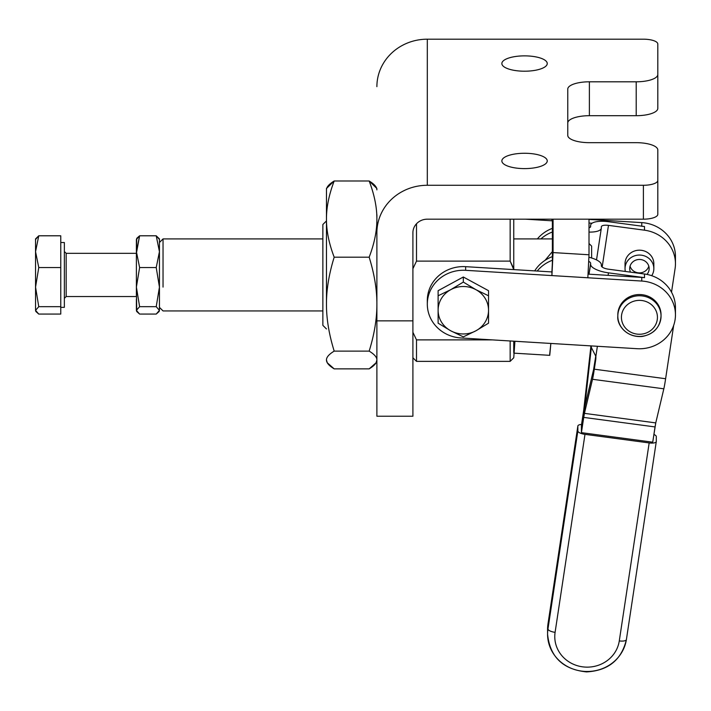 <?xml version="1.0" encoding="UTF-8"?>
<svg xmlns="http://www.w3.org/2000/svg" width="711" height="711" viewBox="0 0 711 711"><rect width="100%" height="100%" fill="white"/><g stroke="black" fill="none" stroke-linecap="round" stroke-linejoin="round"><path stroke-width="1.07" d="M376.892 188.495L369.169 180.994C374.368 194.627 376.946 207.328 376.892 219.095C376.946 230.862 374.368 243.553 369.169 257.186L334.188 257.186C328.989 273.984 326.411 289.644 326.465 304.148L326.465 189.873C326.411 187.135 328.989 184.176 334.188 180.994L326.465 188.495L326.465 219.095C326.411 207.328 328.989 194.627 334.188 180.994C328.989 194.627 326.411 207.328 326.465 219.095L326.465 304.148C326.411 318.661 328.989 334.312 334.188 351.118C328.989 354.291 326.411 357.251 326.465 359.988C326.411 362.734 328.989 365.694 334.188 368.867L369.169 368.867L334.188 368.867L327.273 362.77L326.465 359.988L327.273 362.77M326.465 359.988C326.411 357.251 328.989 354.291 334.188 351.118C328.989 334.312 326.411 318.661 326.465 304.148C326.411 289.644 328.989 273.984 334.188 257.186L369.169 257.186C374.368 273.984 376.946 289.644 376.892 304.148C376.946 318.661 374.368 334.312 369.169 351.118C374.368 354.291 376.946 357.251 376.892 359.988L376.083 362.77L369.169 368.867C374.368 365.694 376.946 362.734 376.892 359.988C376.946 357.251 374.368 354.291 369.169 351.118L334.188 351.118L369.169 351.118C374.368 334.312 376.946 318.661 376.892 304.148C376.946 289.644 374.368 273.984 369.169 257.186C374.368 243.553 376.946 230.862 376.892 219.095C376.946 207.328 374.368 194.627 369.169 180.994L334.188 180.994L369.169 180.994C374.368 184.176 376.946 187.135 376.892 189.873M334.188 257.186C328.989 243.553 326.411 230.862 326.465 219.095C326.411 230.862 328.989 243.553 334.188 257.186M376.892 407.75L376.892 232.737A50.419 47.45 -0 0 1 427.311 185.278L427.311 39.185A50.419 47.45 180 0 0 376.892 86.644A50.419 47.45 -0 0 1 427.311 39.185L643.402 39.185A14.407 4.87 180 0 1 657.808 44.055L657.808 108.392A21.606 7.306 180 0 1 636.203 115.697L589.383 115.697A21.606 7.306 0 0 0 567.769 122.994A21.606 7.306 180 0 1 589.383 115.697L589.383 81.801A21.606 7.306 0 0 0 567.769 89.106L567.769 135.366A21.606 7.306 0 0 0 589.383 142.671L636.203 142.671A21.606 7.306 180 0 1 657.808 149.977L657.808 180.407A14.407 4.87 180 0 1 643.402 185.278L427.311 185.278A50.419 47.45 180 0 0 376.892 232.737L376.892 416.228L412.904 416.228L412.904 320.865L376.892 320.865L412.904 320.865L412.904 232.737A14.407 13.562 -0 0 1 427.311 219.175A14.407 13.562 180 0 0 412.904 232.737L412.904 407.75M376.892 219.095L376.892 304.148M581.42 428.982L581.42 425.329L583.722 410.069L581.42 425.329L581.42 428.982L583.722 413.722A18.006 0.853 -82.4 0 0 585.517 400.071L591.392 346.986L585.517 400.071A18.006 0.853 97.6 0 1 583.722 413.722L581.42 428.982L583.722 413.749A18.006 0.853 97.6 0 1 585.517 403.661L593.587 369.578L595.676 356.495A21.606 20.335 180 0 0 595.765 355.776A21.606 20.335 -0 0 1 595.676 356.495L595.676 360.148A21.606 20.335 180 0 0 595.889 357.286A21.606 20.335 180 0 0 595.862 356.353L597.382 346.284L595.862 356.353L590.512 345.866L595.862 356.353A21.606 20.335 -0 0 1 595.676 360.148L595.676 356.495L593.587 369.578L585.517 403.661A18.006 0.853 -82.4 0 0 583.722 413.749L581.42 432.652L581.42 429M584.984 434.35A7.199 2.409 -171.4 0 1 577.856 430.964L547.968 628.951A7.199 2.409 8.6 0 0 555.095 632.346L584.984 434.35L555.095 632.346A7.199 2.409 -171.4 0 1 547.968 628.951A39.62 37.283 180 0 0 547.577 634.203A39.62 37.283 -0 0 1 547.968 628.951L577.856 430.964L577.856 426.093A7.199 2.409 -171.4 0 1 577.865 425.969A7.199 2.409 -171.4 0 1 581.554 424.449A7.199 2.409 8.6 0 0 577.856 426.093L547.968 624.08L577.856 426.093L577.856 430.964A7.199 2.409 8.6 0 0 584.984 434.35L649.17 442.926L619.281 640.922A32.413 30.502 -0 0 1 582.629 666.838A32.413 30.502 -0 0 1 555.095 632.346A32.413 30.502 180 0 0 582.629 666.838A32.413 30.502 180 0 0 619.281 640.922A7.199 2.409 8.6 0 0 626.4 639.562A7.199 2.409 -171.4 0 1 619.281 640.922L649.17 442.926L584.984 434.35M656.297 441.451A7.199 2.409 -171.4 0 1 656.289 441.567A7.199 2.409 -171.4 0 1 649.17 442.926A7.199 2.409 8.6 0 0 656.297 441.451L656.297 436.581A7.199 2.409 8.6 0 0 653.907 434.439A7.199 2.409 -171.4 0 1 656.297 436.581L656.297 441.451M548.003 623.84A7.199 2.409 8.6 0 0 547.977 623.965A7.199 2.409 8.6 0 0 547.968 624.08A7.199 2.409 -171.4 0 1 547.977 623.965L577.865 425.969M626.373 639.687A39.62 37.283 -0 0 1 584.264 671.38A39.62 37.283 -0 0 1 547.577 634.203L547.577 629.333A39.62 37.283 -0 0 1 547.968 624.08L547.968 628.951L547.968 624.08A39.62 37.283 180 0 0 547.577 629.333L547.977 623.965M652.734 442.189L581.42 432.652L583.722 417.401L655.035 426.929L655.755 422.903L584.442 413.367L583.722 417.401L584.442 413.367L655.755 422.903L663.834 388.81L592.512 379.283L584.442 413.367L592.512 379.283L663.834 388.81A18.006 0.853 -82.4 0 0 665.62 378.732L594.307 369.196A18.006 0.853 97.6 0 1 592.512 379.283A18.006 0.853 -82.4 0 0 594.307 369.196L595.676 360.148L594.307 369.196L665.62 378.732A18.006 0.853 97.6 0 1 663.834 388.81L655.755 422.903L652.734 442.189L655.035 426.929L583.722 417.401L581.42 432.652L652.734 442.189M590.894 346.337L583.722 410.069L590.894 346.337M675.45 314.875A36.012 33.897 -0 0 1 637.109 348.701A36.012 33.897 180 0 0 675.379 317.062A36.012 33.897 180 0 0 641.757 281.049L641.757 277.397L608.092 275.353L641.757 277.397A36.012 33.897 -0 0 1 644.504 277.663A36.012 33.897 180 0 0 641.757 277.397L641.757 281.049A36.012 33.897 -0 0 1 675.45 314.875L675.45 307.57A36.012 33.897 180 0 0 644.504 274.011L644.504 277.663L608.465 272.846L608.092 275.353L608.465 272.846A18.006 6.026 -171.4 0 1 590.637 264.376L588.992 274.188L590.637 263.292A7.199 2.409 8.6 0 0 588.797 261.408A7.199 2.409 -171.4 0 1 590.637 263.292L590.637 264.376A18.006 6.026 8.6 0 0 608.465 272.846L644.504 277.663L644.504 274.011L608.465 269.193L644.504 274.011A36.012 33.897 -0 0 1 675.237 311.222M608.465 269.193A7.199 2.409 -171.4 0 1 601.337 265.807L601.337 264.723A18.006 6.026 8.6 0 0 588.966 257.266A18.006 6.026 -171.4 0 1 601.337 264.723L601.337 265.807A7.199 2.409 8.6 0 0 608.465 269.193M673.673 325.389L665.62 378.732L673.673 325.389M537.205 271.033A36.012 33.897 -0 0 1 552.376 260.27A36.012 33.897 180 0 0 537.205 271.033M552.376 256.618A36.012 33.897 180 0 0 534.69 270.882A36.012 33.897 -0 0 1 552.376 256.618M608.465 225.369L602.173 267.06L608.465 225.369L644.504 230.186L608.465 225.369A7.199 2.409 8.6 0 0 601.346 226.729A7.199 2.409 8.6 0 0 601.337 226.845A7.199 2.409 -171.4 0 1 608.465 225.369M671.522 292.177L675.095 268.509A36.012 33.897 180 0 0 644.504 230.186L644.504 226.533A36.012 33.897 180 0 0 641.757 226.267A36.012 33.897 -0 0 1 644.504 226.533L608.465 221.716L644.504 226.533L644.504 230.186A36.012 33.897 -0 0 1 675.45 263.745A36.012 33.897 -0 0 1 675.095 268.509L671.522 292.177M625.262 266.181A14.407 13.562 -0 0 1 639.153 250.192A14.407 13.562 -0 0 1 653.693 265.647M586.335 400.186L585.517 400.071L586.335 400.186M608.465 221.716A18.006 6.026 8.6 0 0 590.637 225.423L590.637 226.507A7.199 2.409 -171.4 0 1 589.01 227.84A7.199 2.409 8.6 0 0 590.628 226.622A7.199 2.409 8.6 0 0 590.637 226.507L590.637 225.423A18.006 6.026 -171.4 0 1 590.663 225.111A18.006 6.026 -171.4 0 1 608.465 221.716M589.01 232.079A18.006 6.026 8.6 0 0 601.337 227.938L601.337 226.845L601.337 227.938A18.006 6.026 -171.4 0 1 601.31 228.24A18.006 6.026 -171.4 0 1 589.01 232.079M675.45 263.745L675.45 256.44A36.012 33.897 180 0 0 641.757 222.614L641.757 226.169L641.757 222.614L589.01 219.406L641.757 222.614A36.012 33.897 -0 0 1 675.237 260.093M552.376 228.355A36.012 33.897 180 0 0 537.374 238.914A36.012 33.897 -0 0 1 552.376 228.355M540.902 238.914A36.012 33.897 -0 0 1 552.376 232.008A36.012 33.897 180 0 0 540.902 238.914M326.465 220.908L322.865 224.507L322.865 325.354L326.465 328.953M416.504 223.769L416.504 261.115L510.151 261.115L510.151 219.175L510.151 261.115L416.504 261.115L412.904 268.705L416.504 261.115L416.504 223.769M412.904 357.766L416.504 361.366L416.504 339.885L492.296 339.885L416.504 339.885L416.504 361.366L510.151 361.366L510.151 340.969L510.151 361.366L513.751 357.766L514.915 341.262L637.109 348.701L514.915 341.262L513.813 353.145L513.751 341.191L513.751 352.087M416.504 339.885L412.904 332.295L416.504 339.885M427.364 302.326A36.012 33.897 -0 0 1 465.652 266.669L513.751 269.602L510.151 261.115L513.751 268.705L513.751 219.175L513.751 269.602L465.652 266.669L465.652 270.322A36.012 33.897 180 0 0 427.391 301.962A36.012 33.897 180 0 0 461.004 337.974L514.915 341.262L461.004 337.974A36.012 33.897 -0 0 1 427.311 304.148A36.012 33.897 -0 0 1 465.652 270.322L551.914 275.584L465.652 270.322L465.652 266.669A36.012 33.897 180 0 0 427.311 300.495L427.311 304.148M163.041 287.102L163.041 238.914L163.041 287.102M591.632 258.004L591.632 246.122L589.01 243.5M513.751 344.782L513.991 341.2L513.751 344.782M592.041 223.236L589.01 223.05L592.041 223.236M552.376 220.819L525.358 219.175L552.376 220.819M552.029 219.175L551.914 220.792L552.029 219.175M553.069 219.175L553.069 252.583L589.01 254.769L589.01 219.175L589.01 254.769L553.069 252.583L551.914 275.584L587.846 277.77L551.914 275.584L553.069 252.583L553.069 219.175M641.757 281.049L587.846 277.77L589.01 254.769L587.846 277.77L641.757 281.049M617.832 315.488A21.606 20.335 -0 0 1 639.438 294.541A21.606 20.335 -0 0 1 661.034 315.488M513.813 353.145L549.754 355.331L550.856 343.449L549.692 354.274M514.444 341.227L514.471 342.364L514.444 341.227M551.914 271.931L552.376 262.723L551.914 275.584L551.914 271.931L513.751 269.602L551.914 271.931M551.914 219.175L551.914 220.792L551.914 219.175M552.376 219.175L552.376 262.723L552.376 219.175M608.092 275.353L588.095 274.135L608.092 275.353M488.537 310.236A25.214 23.73 180 0 0 475.935 289.688A25.214 23.73 180 0 0 450.721 289.688A25.214 23.73 180 0 0 438.118 310.236A25.214 23.73 180 0 0 450.721 330.784A25.214 23.73 180 0 0 475.935 330.784A25.214 23.73 180 0 0 488.537 310.236L488.537 323.176L475.935 330.784L463.323 336.872L450.721 330.784L438.118 323.176L438.118 290.692L463.323 276.997L488.537 290.692L488.537 323.176L488.537 290.692L463.323 276.997L463.323 282.08L475.935 289.688L488.537 295.776L475.935 289.688L463.323 282.08L463.323 276.997L438.118 290.692L438.118 323.176L438.118 295.776L450.721 289.688L463.323 282.08L450.721 289.688L438.118 295.776L438.118 310.236A25.214 23.73 -0 0 1 450.721 289.688A25.214 23.73 -0 0 1 475.935 289.688A25.214 23.73 -0 0 1 488.537 310.236A25.214 23.73 -0 0 1 475.935 330.784A25.214 23.73 -0 0 1 450.721 330.784A25.214 23.73 -0 0 1 438.118 310.236L438.118 323.176L450.721 330.784L463.323 336.872L475.935 330.784L488.537 323.176L488.537 310.236M524.549 168.605A22.69 7.67 0 0 0 547.239 160.935A22.69 7.67 0 0 0 524.549 153.265A22.69 7.67 0 0 0 501.859 160.935A22.69 7.67 0 0 0 524.549 168.605A22.69 7.67 180 0 1 504.908 157.095A22.69 7.67 180 0 1 544.199 157.095A22.69 7.67 180 0 1 524.549 168.605M524.549 71.207A22.69 7.67 0 0 0 547.239 63.537A22.69 7.67 0 0 0 524.549 55.867A22.69 7.67 0 0 0 501.859 63.537A22.69 7.67 0 0 0 524.549 71.207A22.69 7.67 180 0 1 504.908 59.697A22.69 7.67 180 0 1 544.199 59.697A22.69 7.67 180 0 1 524.549 71.207M643.402 219.175L643.402 185.278L643.402 219.175A14.407 4.87 0 0 0 657.808 214.304L657.808 180.407L657.808 214.304A14.407 4.87 180 0 1 643.402 219.175L427.311 219.175L643.402 219.175M636.203 81.801A21.606 7.306 0 0 0 657.808 74.495L657.808 44.055A14.407 4.87 0 0 0 643.402 39.185L427.311 39.185L427.311 185.278L643.402 185.278A14.407 4.87 0 0 0 657.808 180.407L657.808 149.977A21.606 7.306 0 0 0 636.203 142.671L589.383 142.671A21.606 7.306 180 0 1 567.769 135.366L567.769 89.106A21.606 7.306 180 0 1 589.383 81.801L636.203 81.801L589.383 81.801L589.383 115.697L636.203 115.697L636.203 81.801L636.203 115.697A21.606 7.306 0 0 0 657.808 108.392L657.808 74.495A21.606 7.306 180 0 1 636.203 81.801M651.711 275.708A14.407 13.562 180 0 0 641.873 255.249A14.407 13.562 180 0 0 625.351 271.451A14.407 13.562 -0 0 1 625.031 268.616A14.407 13.562 -0 0 1 639.438 255.053A14.407 13.562 -0 0 1 653.844 268.616A14.407 13.562 -0 0 1 651.711 275.708M629.786 269.762A9.723 9.154 -0 0 1 642.131 259.817A9.723 9.154 -0 0 1 646.948 274.419A9.723 9.154 180 0 0 649.161 268.625A9.723 9.154 180 0 0 639.447 259.462A9.723 9.154 180 0 0 629.706 268.616A9.723 9.154 180 0 0 629.786 269.762A9.723 9.154 180 0 0 630.461 272.135A9.723 9.154 -0 0 1 629.786 269.762M648.805 266.181A9.723 9.154 -0 0 1 639.438 272.891A9.723 9.154 -0 0 1 630.062 266.181A9.723 9.154 180 0 0 639.438 272.891A9.723 9.154 180 0 0 648.805 266.181M653.844 268.616L653.844 263.745A14.407 13.562 180 0 0 639.438 250.183A14.407 13.562 180 0 0 625.031 263.745L625.031 268.616M661.043 316.093L661.043 314.875A21.606 20.335 180 0 0 639.438 294.541A21.606 20.335 180 0 0 617.823 314.875L617.823 316.093A21.606 20.335 -0 0 1 639.438 295.758A21.606 20.335 -0 0 1 661.043 316.093A21.606 20.335 -0 0 1 642.149 336.267A21.606 20.335 -0 0 1 617.823 316.093C616.748 324.394 625.956 337.796 642.122 336.481C653.782 334.214 660.092 327.416 661.043 316.093A21.606 20.335 180 0 0 639.438 295.758A21.606 20.335 180 0 0 617.823 316.093M641.695 334.126A18.006 16.948 180 0 0 653.773 307.063A18.006 16.948 180 0 0 622.836 310.751A18.006 16.948 180 0 0 641.695 334.126A18.006 16.948 -0 0 1 622.836 310.751A18.006 16.948 -0 0 1 653.773 307.063A18.006 16.948 -0 0 1 641.695 334.126M551.478 271.904A21.606 20.335 -0 0 1 551.923 271.744A21.606 20.335 180 0 0 551.478 271.904M545.053 260.333L552.376 251.605M60.764 307.348L64.363 307.348L64.363 242.522L60.764 242.522M60.764 267.54L60.764 235.794L38.767 235.794L35.55 238.914L35.55 251.667L35.55 239.491L38.767 235.794L35.55 251.667L38.767 267.54L35.55 287.102L35.55 251.667L38.767 235.794L60.764 235.794L60.764 267.54L38.767 267.54L60.764 267.54L60.764 306.672L60.764 263.977M35.55 298.202L35.55 310.369L35.55 287.102L38.767 306.672L60.764 306.672L38.767 306.672L35.55 310.369L38.767 314.066L60.764 314.066L38.767 314.066L35.888 311.534L35.55 310.369L35.888 311.534M60.764 314.066L60.764 306.672L60.764 314.066M35.55 310.369L38.767 306.672L35.55 287.102L35.55 310.369M35.55 287.102L38.767 267.54L35.55 251.667L35.55 287.102M159.104 311.534L156.224 314.066L159.442 310.369L159.104 311.534L159.442 310.369L156.224 306.672L159.442 287.102L156.224 267.54L159.442 287.102L159.442 251.667L156.224 267.54L139.614 267.54L136.396 251.667L139.614 235.794L156.224 235.794L139.614 235.794L136.734 238.336L136.396 251.667L136.396 239.491L139.614 235.794L136.396 253.32L66.167 253.32L64.363 251.525L64.363 298.344L66.167 296.54L66.167 253.32L66.167 296.54L136.396 296.54L136.396 287.102L139.614 306.672L136.396 310.369L139.614 314.066L156.224 314.066L139.614 314.066L136.734 311.534L136.396 310.369L139.614 306.672L156.224 306.672L159.442 310.369L159.442 287.102L156.224 306.672L139.614 306.672L136.396 287.102L139.614 267.54L136.396 287.102L136.734 311.534M156.224 235.794L159.442 239.491L159.442 251.667L159.442 238.914L156.224 235.794L159.442 251.667L156.224 235.794M136.396 251.667L136.396 287.102L136.396 251.667L139.614 267.54L156.224 267.54L159.442 251.667L159.442 310.369M136.396 310.369L136.396 298.913M376.892 333.459L376.892 214.722M376.892 361.366L376.083 362.77M656.289 441.567L626.4 639.562C621.556 659.879 608.278 670.66 586.566 671.904C562.899 669.469 549.896 656.893 547.577 634.203M596.529 259.924L601.31 228.24M590.352 227.147L590.663 225.111M159.442 307.348L163.041 310.947L322.865 310.947M159.442 242.522L163.041 238.914L322.865 238.914M513.751 238.914L552.376 238.914"/></g></svg>
